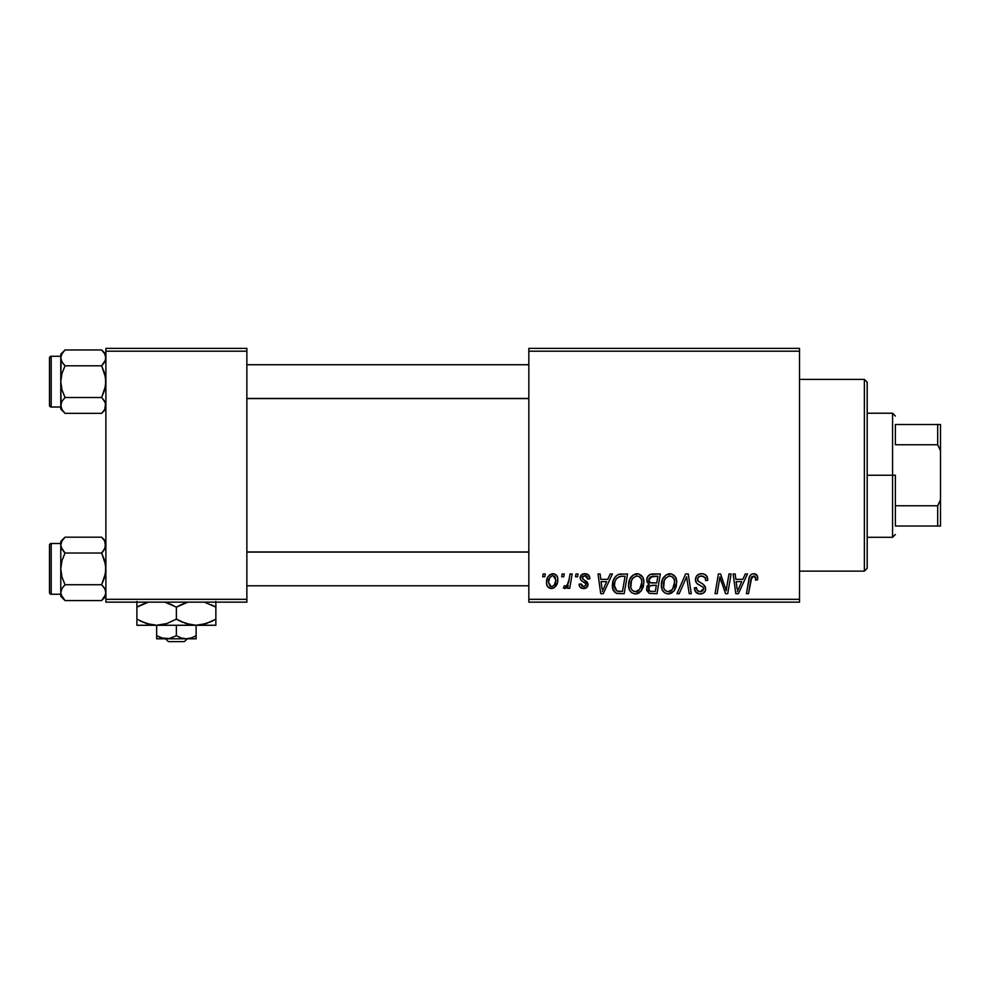 <?xml version="1.0" encoding="UTF-8"?>
<svg xmlns="http://www.w3.org/2000/svg" width="990" height="990" viewBox="0 0 990 990"><rect width="100%" height="100%" fill="white"/><g stroke="black" fill="none" stroke-linecap="round" stroke-linejoin="round"><path stroke-width="1.49" d="M528.833 348.381L799.524 348.381L799.524 351.203L528.833 351.203L528.833 599.321L799.524 599.321L799.524 348.381L528.833 348.381L528.833 351.203L528.833 348.381M628.551 585.152L629.714 579.373L633.402 574.819L638.661 573.866L642.683 577.108L643.908 581.464L643.327 586.835L641.223 590.968L638.649 593.159L634.974 593.926L631.719 592.775L629.355 589.731L628.551 585.152C628.415 590.151 630.679 593.084 635.37 593.938L641.223 590.968L643.933 582.231C643.958 577.368 641.693 574.522 637.152 573.693C631.373 575.066 628.514 578.89 628.551 585.152M607.761 579.336L610.187 573.952L612.414 573.952L603.244 593.691L600.732 593.691L598.034 573.952L600.101 573.952L600.757 579.336L607.761 579.336L600.757 579.336L600.101 573.952L598.034 573.952L600.732 593.691L603.244 593.691L612.414 573.952L610.187 573.952L607.761 579.336M753.699 573.693L757.226 575.586L757.56 579.843L755.494 580.103L755.568 577.492L754.442 576.168L751.868 576.737L748.502 593.691L746.423 593.691L749.517 576.774L751.212 574.435L753.699 573.693C750.729 574.175 749.108 576.007 748.873 579.224L746.423 593.691L748.502 593.691L750.878 579.707L753.563 575.994L755.692 578.383L755.494 580.103L757.56 579.843L757.734 578.049C757.721 575.314 756.385 573.866 753.699 573.693M695.45 579.496L696.477 576.13L699.299 574.052L702.937 573.779L706.34 575.487L707.751 580.375L705.697 580.61L705.041 577.479L702.566 576.081L699.385 576.428L697.579 578.581L698.173 581.192L703.383 584.385L705.375 586.822L705.338 590.807L703.284 593.208L699.039 593.864L695.339 591.476L694.423 587.788L696.477 587.59L697.084 590.114L699.522 591.587L702.603 590.981L703.655 588.827L702.888 587.07L696.712 583.271L695.45 579.496C695.512 582.169 696.812 584.013 699.348 585.016L702.888 587.07L703.655 588.827L700.252 591.636C697.938 591.525 696.675 590.325 696.465 588.035L694.411 588.221C694.683 591.822 696.613 593.728 700.178 593.938C703.605 593.827 705.437 592.082 705.697 588.704L703.383 584.385L698.037 581.031L697.505 579.298C697.839 577.096 699.175 575.994 701.502 575.994L705.177 577.702L705.697 580.61L707.751 580.375C707.813 576.143 705.783 573.915 701.638 573.693C697.888 573.866 695.822 575.796 695.45 579.496M676.999 593.691L685.625 573.952L688.248 573.952L691.268 593.691L689.188 593.691L686.602 576.774L679.214 593.691L676.999 593.691L679.214 593.691L686.602 576.774L689.188 593.691L691.268 593.691L688.248 573.952L685.625 573.952L676.999 593.691M661.357 585.152L662.52 579.373L666.221 574.819L671.468 573.866L675.304 576.786L676.715 581.464L676.145 586.835L674.388 590.498L671.455 593.159L667.78 593.926L664.525 592.775L662.174 589.731L661.357 585.152C661.221 590.151 663.498 593.084 668.176 593.938L674.029 590.968L676.739 582.231C676.764 577.368 674.512 574.522 669.958 573.693C664.191 575.066 661.32 578.89 661.357 585.152M542.718 576.774L543.188 573.952L545.243 573.952L544.809 576.774L542.718 576.774L544.809 576.774L545.243 573.952L543.188 573.952L542.718 576.774M646.742 580.091L647.67 576.774L650.17 574.435L660.33 573.952L657.001 593.691L649.205 593.357L646.631 590.288L647.126 586.055L649.205 584.075L647.336 582.491L646.742 580.091L649.205 584.075L646.495 588.889L649.205 593.357L657.001 593.691L660.33 573.952L652.422 573.952C648.883 574.398 646.99 576.452 646.742 580.091M742.846 579.336L745.272 573.952L747.5 573.952L738.33 593.691L735.818 593.691L733.12 573.952L735.186 573.952L735.842 579.336L742.846 579.336L735.842 579.336L735.186 573.952L733.12 573.952L735.818 593.691L738.33 593.691L747.5 573.952L745.272 573.952L742.846 579.336M726.895 585.993L728.999 573.952L731.078 573.952L727.712 593.691L725.546 593.691L719.891 576.935L717.144 593.691L715.065 593.691L718.406 573.952L720.572 573.952L726.252 590.671L726.895 585.993L726.252 590.671L720.572 573.952L718.406 573.952L715.065 593.691L717.144 593.691L719.891 576.935L725.546 593.691L727.712 593.691L731.078 573.952L728.999 573.952L726.895 585.993M584.942 573.693L588.543 574.967L589.842 578.816L587.788 579.076L587.157 576.551L585.635 575.574L582.368 576.749L582.578 578.94L587.008 581.835L588.035 584.112L586.81 587.466L582.85 588.505L580.091 587.12L579.076 584.199L581.13 583.952L581.848 585.981L583.296 586.724L585.82 585.585L585.647 583.407L581.13 580.462L580.115 578.21L581.6 574.732L584.942 573.693C582.095 573.717 580.486 575.103 580.103 577.851L581.13 580.462L585.795 583.63L585.993 584.793L583.84 586.761L581.13 583.952L579.076 584.199C579.323 587.033 580.87 588.493 583.741 588.555C586.377 588.444 587.812 587.082 588.048 584.471L582.157 577.69L584.843 575.487L587.788 579.076L589.842 578.556C589.706 575.438 588.072 573.816 584.942 573.693M618.515 574.423L627.524 573.952L624.183 593.691L616.176 593.233L612.86 589.174L613.194 580.623L615.718 576.267L618.515 574.423C614.32 576.848 612.278 580.573 612.402 585.61C612.154 589.285 613.602 591.896 616.745 593.431L624.183 593.691L627.524 573.952L618.899 574.299M546.517 582.566L548.002 576.762L550.069 574.571L553.447 573.717L556.603 575.438L557.741 578.358L557.469 582.516L554.276 587.714L552.086 588.518L549.227 588.085L547.086 585.734L546.517 582.566C546.431 586.043 548.027 588.035 551.306 588.555C555.836 587.466 557.989 584.422 557.803 579.41C557.791 576.032 556.17 574.126 552.915 573.693C548.534 574.794 546.393 577.752 546.517 582.566L546.529 583.098M561.677 576.774L562.159 573.952L564.213 573.952L563.78 576.774L561.677 576.774L563.78 576.774L564.213 573.952L562.159 573.952L561.677 576.774M569.027 579.695L570.067 573.952L572.146 573.952L569.72 588.308L567.641 588.308L568.161 585.337L565.971 588.184L563.434 588.035L564.263 585.795L565.785 586.167L567.295 584.892L569.027 579.695C568.916 582.726 567.666 584.917 565.29 586.253L564.263 585.795L563.434 588.035L564.832 588.555L568.161 585.337L567.641 588.308L569.72 588.308L572.146 573.952L570.067 573.952L569.027 579.695M575.524 576.774L575.994 573.952L578.049 573.952L577.628 576.774L575.524 576.774L577.628 576.774L578.049 573.952L575.994 573.952L575.524 576.774M528.833 602.143L799.524 602.143L799.524 351.203L528.833 351.203L528.833 602.143L528.833 599.321L799.524 599.321L799.524 602.143L528.833 602.143M105.893 348.381L246.869 348.381L246.869 351.203L105.893 351.203L105.893 599.321L246.869 599.321L246.869 348.381L105.893 348.381L105.893 351.203L105.893 348.381M105.893 602.143L246.869 602.143L246.869 351.203L105.893 351.203L105.893 602.143L105.893 599.321L246.869 599.321L246.869 602.143L105.893 602.143M647.51 585.437L647.126 586.055M650.38 576.984L657.867 576.254L656.741 582.924L652.385 582.924C650.195 583.122 649.007 582.194 648.797 580.14L649.081 578.63M652.002 576.366L649.923 577.343L648.797 580.14L652.002 576.366M652.571 576.291L653.511 576.254M649.712 591.104L651.791 591.376C649.799 591.575 648.722 590.721 648.537 588.803L650.034 585.795L656.345 585.226L655.306 591.376L651.791 591.376L655.306 591.376L656.345 585.226L651.271 585.375M648.809 587.305L649.465 590.943M668.968 573.767L668.002 573.99M663.461 577.628L662.954 578.482M661.865 581.229L661.629 582.194M661.481 583.184L661.382 584.162M669.03 593.889L669.859 593.753M670.577 591.018L672.42 589.446L668.238 591.636C664.934 590.993 663.325 588.902 663.411 585.375C663.288 580.449 665.416 577.331 669.809 575.994C673.089 576.613 674.71 578.667 674.685 582.132L672.42 589.446L674.425 585.053L674.425 579.967L672.359 576.848L669.426 576.019M666.134 591.08L667.693 591.599M663.993 588.617L665.243 590.411M684.932 580.784L685.278 579.979M707.739 579.719L707.689 579.076M700.462 573.779L699.299 574.052M701.155 585.981L702.034 586.501M703.061 590.56L701.477 591.5M696.737 589.471L696.527 588.765M694.51 589.359L695.339 591.476M696.032 592.366L697.938 593.592M702.294 593.641L703.284 593.208M704.843 591.76L705.338 590.807M703.383 584.385L702.17 583.642M751.732 574.126L750.791 574.782M750.878 579.707L751.063 578.717M751.249 577.974L751.521 577.269M755.16 576.7L755.568 577.492M736.845 586.6L736.127 581.637L741.72 581.637L737.364 591.525L741.72 581.637L736.127 581.637L737.154 589.062M720.955 580.808L721.66 582.949M582.999 576.007L582.368 576.749M587.986 583.754L588.048 584.471M581.971 588.32L581.142 587.961M579.398 585.969L579.162 585.102M601.759 586.6L601.041 581.637L606.635 581.637L602.279 591.525L606.635 581.637L601.041 581.637L602.068 589.062M621.683 573.952L620.074 574.052M613.194 580.623L612.736 582.256M612.439 586.81L612.587 588.011M620.903 576.329L625.049 576.254L622.5 591.376L616.931 591.042L614.443 585.734L614.58 583.716M617.946 591.29L618.861 591.364M614.901 588.803L617.562 591.228M614.889 582.169L614.443 585.734C614.32 579.917 616.98 576.762 622.425 576.254L619.418 576.601L616.894 578.197L619.418 576.601M621.658 576.279L625.049 576.254L622.5 591.376L619.517 591.376M643.03 577.789L642.683 577.108M636.162 573.767L635.196 573.99M631.868 576.069L631.224 576.811M629.343 580.288L629.046 581.229M636.211 593.889L637.053 593.753M637.758 591.018L639.614 589.446L635.432 591.636C632.127 590.993 630.519 588.902 630.593 585.375C630.469 580.449 632.61 577.331 637.003 575.994C640.27 576.613 641.904 578.667 641.879 582.132L639.614 589.446L641.396 585.993L641.879 582.132L641.248 578.94L639.095 576.539M633.315 591.08L634.887 591.599M631.187 588.617L632.437 590.411M636.224 576.069L632.969 578.086L631.434 580.796L630.84 587.565M557.741 578.358L557.172 576.329M551.43 573.928L548.002 576.762M547.173 578.519L546.864 579.558M546.604 581.043L546.542 581.798M547.086 585.734L547.619 586.674M554.276 587.714L556.343 585.412M550.366 586.538L551.393 586.761L548.571 582.566C548.448 579.039 549.896 576.675 552.903 575.487L555.749 579.633C555.947 583.246 554.499 585.635 551.393 586.761L551.678 586.748M549.574 578.197L548.596 582.009M554.548 584.595L555.736 580.202L554.92 576.514L552.346 575.549L549.834 577.69M567.567 584.471L566.985 585.288M566.862 587.367L567.567 586.389M648.797 580.14L650.442 582.689L656.741 582.924L657.867 576.254L654.019 576.254M668.238 591.636L669.45 591.476M669.042 576.069L665.787 578.086L664.24 580.796L663.646 587.565M616.894 578.197L615.78 579.88M614.443 585.734L614.679 588.048M635.432 591.636L636.644 591.476M638.699 576.353L636.607 576.019M548.571 582.566L550.069 586.365M551.962 586.711L554.251 585.09M864.369 571.131L867.191 568.31L867.191 382.214L864.369 379.393L864.369 571.131L864.369 379.393L799.524 379.393L864.369 379.393L867.191 382.214L867.191 568.31L864.369 571.131L799.524 571.131L864.369 571.131M102.292 537.855L101.648 537.186L65.031 537.186L101.648 537.186L105.893 541.431L101.648 537.186L104.692 541.01L105.893 545.106L105.584 543.04L104.705 549.178L105.584 547.185L101.648 553.026L65.031 553.026L61.083 547.173L64.016 551.962M61.095 594.73L60.774 592.639L60.774 596.327L65.031 600.571L61.974 596.735L60.774 592.639L61.962 588.58L65.031 584.719L101.648 584.719L104.692 588.555L105.893 592.639L104.717 596.71L101.648 600.571L65.031 600.571L61.095 594.73M105.126 548.386L102.663 551.962L105.584 547.185L104.705 541.023L105.584 543.04M102.663 585.795L104.717 588.58L105.893 592.639L105.584 590.572L105.584 594.693L101.648 600.571L104.742 596.661M60.774 541.431L60.774 545.106L61.962 541.035L65.031 537.186L60.774 541.431L60.774 592.639L61.962 588.58L64.016 585.795L61.962 588.567L65.031 584.719L61.962 577.021L60.774 568.879L61.962 560.711L65.031 553.026L101.648 553.026L104.705 560.724L105.893 568.879L104.705 577.034L101.648 584.719L65.031 584.719L61.962 577.021L60.774 568.879L60.774 596.327L65.031 600.571L101.648 600.571L105.893 596.327M51.195 594.248L51.195 543.498A1.695 1.695 0 0 0 49.5 545.193L49.5 592.564A1.695 1.695 0 0 0 51.195 594.248L60.774 594.248L51.195 594.248A1.695 1.695 0 0 1 49.5 592.564L49.5 545.193A1.695 1.695 0 0 1 51.195 543.498L51.195 594.248M60.774 543.498L51.195 543.498L60.774 543.498M104.94 588.988L101.648 584.719L105.584 573.012L105.584 564.745L101.648 553.026L104.717 549.178M60.774 544.995L61.962 541.035L65.031 537.186L61.974 541.01M101.648 537.186L104.767 541.134M61.083 547.161L60.774 545.106L61.974 549.202L65.031 553.026L61.962 560.711L60.774 568.879L60.774 545.106M61.553 548.386L61.962 549.178L61.553 548.386M64.375 599.89L65.031 600.571M528.833 552.074L246.869 552.074L528.833 552.074M246.869 398.45L528.833 398.45L246.869 398.45M102.292 350.633L101.648 349.953L65.031 349.953L101.648 349.953L105.893 354.21L101.648 349.953L104.692 353.789L105.893 357.885L104.717 353.814L105.893 357.885L104.705 361.956L105.584 359.964L101.648 365.805L65.031 365.805L61.974 361.981L60.774 357.885L61.962 361.956L64.016 364.728M61.095 407.509L60.774 405.417L60.774 409.093L65.031 413.35L61.974 409.514L60.774 405.417L61.962 401.346L65.031 397.497L101.648 397.497L104.692 401.321L105.893 405.417L104.717 409.489L101.648 413.35L65.031 413.35L61.974 409.514L60.774 405.417L60.774 409.093L65.031 413.35L101.648 413.35L105.893 409.093M105.126 361.152L102.663 364.728L105.584 359.964L105.584 355.818M102.663 398.574L105.584 403.338L104.742 409.439M60.774 354.21L60.774 357.885L61.962 353.814L65.031 349.953L60.774 354.21L60.774 405.417L61.974 401.321L65.031 397.497L61.962 389.8L60.774 381.657L61.962 373.49L65.031 365.805L101.648 365.805L104.705 373.502L105.893 381.657L104.705 389.812L101.648 397.497L65.031 397.497L61.962 389.8L60.774 381.657L61.083 407.472M51.195 407.026L51.195 356.276A1.695 1.695 0 0 0 49.5 357.972L49.5 405.331A1.695 1.695 0 0 0 51.195 407.026L60.774 407.026L51.195 407.026A1.695 1.695 0 0 1 49.5 405.331L49.5 357.972A1.695 1.695 0 0 1 51.195 356.276L51.195 407.026M60.774 356.276L51.195 356.276L60.774 356.276M104.94 401.767L101.648 397.497L105.584 385.791L105.584 377.524L101.648 365.805L104.717 361.956M104.767 353.913L101.648 349.953M60.774 357.774L61.962 353.814L65.031 349.953L61.974 353.789M61.083 359.927L60.774 381.657L61.962 373.49L65.031 365.805L61.974 361.981L60.774 357.885M61.553 361.152L61.962 361.956L61.553 361.152M64.375 412.669L65.031 413.35M61.553 589.372L61.962 588.58M61.566 541.778L61.9 541.134M105.101 595.968L104.767 596.611M61.553 402.15L61.962 401.346M61.566 354.556L61.9 353.913M105.101 408.746L104.767 409.39M895.381 424.512L895.381 444.77L895.381 424.512L937.679 424.512L895.381 424.512M895.381 475.262L895.381 505.766L895.381 475.262L892.572 475.262L895.381 475.262M867.191 413.226L892.572 413.226L892.572 475.262L892.572 413.226L895.381 416.048M867.191 475.262L892.572 475.262L867.191 475.262M895.381 526.012L895.381 505.766L895.381 526.012L940.5 526.012L940.5 499.839L937.679 505.766L895.381 505.766L937.679 505.766L937.679 526.012L937.679 505.766L940.5 499.839L940.5 526.012L895.381 526.012M867.191 537.298L892.572 537.298L892.572 475.262L892.572 537.298L895.381 534.476M940.5 424.512L937.679 424.512L937.679 444.77L940.5 450.685L940.5 499.839L940.5 424.512L940.5 450.685L937.679 444.77L937.679 424.512L940.5 424.512M895.381 444.77L937.679 444.77L895.381 444.77M187.308 638.798L184.363 641.619L168.411 641.619L165.466 638.798L168.411 641.619L184.363 641.619L187.308 638.798M196.119 638.575L196.119 625.272L196.119 635.753L191.355 637.944L186.256 638.798L181.182 637.956L176.381 635.753L176.381 625.272L176.381 635.753L169.104 638.575L161.444 637.956L156.643 635.753L156.643 625.272L156.643 638.798L156.643 635.753L163.944 638.575M196.119 635.753L191.355 637.944L186.256 638.798L181.182 637.956L176.381 635.753L169.104 638.575L163.956 638.587L156.643 635.753L161.419 637.944M215.857 624.826L215.857 607.13L204.348 602.143L215.857 607.13L215.857 619.158L206.316 623.552L196.119 625.272L215.857 625.272L215.857 623.564L215.857 625.272L136.905 625.272L156.643 625.272L146.508 623.564L136.905 619.158L136.905 607.13L148.413 602.143L141.991 604.494M190.934 624.814L196.119 625.272L185.984 623.564L176.381 619.158L176.381 607.13L187.89 602.143L181.467 604.494M173.324 605.459L164.872 602.143L176.381 607.13L176.381 619.158L166.84 623.552L156.643 625.272L166.84 623.552L176.381 619.158L182.358 622.19M136.905 604.667L136.905 624.814L136.905 619.158L146.483 623.552L140.06 620.866M148.661 624.207L156.643 625.272L151.544 624.826L141.323 621.485M171.678 604.667L170.416 604.098M156.643 625.272L196.119 625.272L201.267 624.826L196.119 625.272L201.267 624.826L210.771 621.794M215.857 604.68L215.857 607.13L211.439 604.803M215.857 607.13L215.857 601.462L215.857 607.13L212.714 605.422M213.815 620.284L211.155 621.621M179.438 620.817L176.381 619.158M148.748 624.232L151.458 624.814M136.905 619.158L136.905 621.621M196.119 625.272L191.008 624.826L181.096 621.621M215.857 621.609L215.857 619.158M181.417 604.519L176.381 607.13M138.947 605.991L136.905 607.08M141.966 604.506L136.905 607.13L136.905 601.462M162.62 638.29L165.107 638.736M156.643 638.798L196.119 638.798L156.643 638.798M168.411 641.619L165.466 638.798L168.411 641.619M246.869 585.795L528.833 585.795M246.869 551.962L528.833 551.962M528.833 364.728L246.869 364.728M528.833 398.574L246.869 398.574"/></g></svg>
